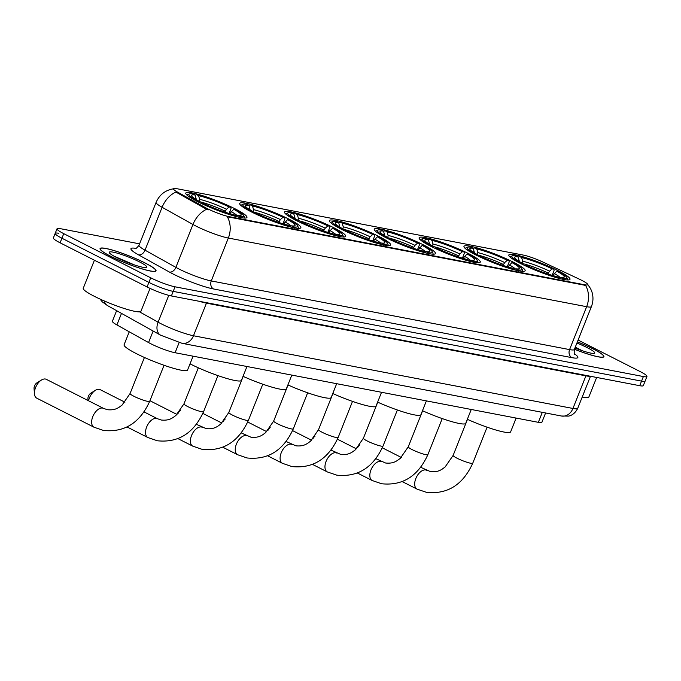 <?xml version="1.0" encoding="UTF-8"?>
<svg xmlns="http://www.w3.org/2000/svg" width="681" height="681" viewBox="0 0 681 681"><rect width="100%" height="100%" fill="white"/><g stroke="black" fill="none" stroke-linecap="round" stroke-linejoin="round"><path stroke-width="1.02" d="M378.67 236.341A32.918 4.35 21.7 0 0 347.182 223.521A32.918 4.35 21.7 0 0 329.391 220.584A32.918 4.35 21.7 0 0 341.283 229.174A32.918 4.35 21.7 0 0 372.771 241.993A32.918 4.35 21.7 0 0 390.562 244.93A32.918 4.35 21.7 0 0 378.67 236.341M513.244 262.125A32.918 4.35 21.7 0 0 481.765 249.306A32.918 4.35 21.7 0 0 463.974 246.369A32.918 4.35 21.7 0 0 475.866 254.958A32.918 4.35 21.7 0 0 507.345 267.778A32.918 4.35 21.7 0 0 525.136 270.715A32.918 4.35 21.7 0 0 513.244 262.125M468.383 253.528A32.918 4.35 21.7 0 0 436.904 240.708A32.918 4.35 21.7 0 0 419.113 237.78A32.918 4.35 21.7 0 0 431.005 246.369A32.918 4.35 21.7 0 0 462.484 259.189A32.918 4.35 21.7 0 0 480.275 262.117A32.918 4.35 21.7 0 0 468.383 253.528M423.531 244.93A32.918 4.35 21.7 0 0 392.043 232.11A32.918 4.35 21.7 0 0 374.252 229.182A32.918 4.35 21.7 0 0 386.144 237.771A32.918 4.35 21.7 0 0 417.623 250.591A32.918 4.35 21.7 0 0 435.423 253.519A32.918 4.35 21.7 0 0 423.531 244.93M333.809 227.743A32.918 4.35 21.7 0 0 302.33 214.924A32.918 4.35 21.7 0 0 284.539 211.987A32.918 4.35 21.7 0 0 296.422 220.576A32.918 4.35 21.7 0 0 327.91 233.396A32.918 4.35 21.7 0 0 345.701 236.333A32.918 4.35 21.7 0 0 333.809 227.743M288.948 219.146A32.918 4.35 21.7 0 0 257.469 206.326A32.918 4.35 21.7 0 0 239.678 203.398A32.918 4.35 21.7 0 0 251.57 211.987A32.918 4.35 21.7 0 0 283.049 224.807A32.918 4.35 21.7 0 0 300.84 227.735A32.918 4.35 21.7 0 0 288.948 219.146M235.064 208.82A32.918 4.35 21.7 0 0 203.576 196A32.918 4.35 21.7 0 0 185.785 193.072A32.918 4.35 21.7 0 0 197.677 201.661A32.918 4.35 21.7 0 0 229.165 214.481A32.918 4.35 21.7 0 0 246.956 217.409A32.918 4.35 21.7 0 0 235.064 208.82M558.105 270.723A32.918 4.35 21.7 0 0 526.626 257.903A32.918 4.35 21.7 0 0 508.835 254.966A32.918 4.35 21.7 0 0 520.727 263.556A32.918 4.35 21.7 0 0 552.206 276.375A32.918 4.35 21.7 0 0 569.997 279.312A32.918 4.35 21.7 0 0 558.105 270.723M581.676 280.3A16.77 2.222 21.7 0 0 579.386 279.184L542.987 262.083A16.77 2.222 21.7 0 0 523.4 255.103L176.617 188.654A16.77 2.222 21.7 0 0 173.391 188.731A16.77 2.222 21.7 0 0 177.452 192.042L205.143 207.475A16.77 2.222 21.7 0 0 229.02 216.635L584.511 284.752A16.77 2.222 21.7 0 0 587.729 284.675A16.77 2.222 21.7 0 0 581.676 280.3M545.6 412.975L541.906 422.254A18.634 2.46 -158.3 0 1 538.33 422.331L175.094 352.732A18.634 2.46 -158.3 0 1 148.56 342.56L116.911 324.922A18.634 2.46 -158.3 0 1 112.408 321.236L116.613 310.664M574.449 349.242A30.117 3.984 21.7 0 0 603.911 356.682A30.117 3.984 21.7 0 0 593.032 348.817A30.117 3.984 21.7 0 0 577.394 341.836M145.147 263.002A30.117 3.984 21.7 0 0 116.332 251.263A30.117 3.984 21.7 0 0 100.056 248.582A30.117 3.984 21.7 0 0 110.935 256.448A30.117 3.984 21.7 0 0 139.741 268.178A30.117 3.984 21.7 0 0 156.026 270.859A30.117 3.984 21.7 0 0 145.147 263.002M587.465 284.037L590.58 288.616L591.985 292.081C593.449 296.976 593.262 301.811 591.414 306.586A24.839 3.286 -158.3 0 1 586.647 306.697A21.741 17.732 -79.2 0 0 585.6 285.407L227.292 216.754A21.741 17.732 100.8 0 1 228.339 238.044A24.839 3.286 -158.3 0 1 195.924 226.049A24.839 3.286 -158.3 0 1 192.953 224.475L162.104 207.279A24.839 3.286 -158.3 0 1 156.094 202.368L139.018 245.271A24.839 3.286 21.7 0 0 145.027 250.174L175.885 267.369A24.839 3.286 21.7 0 0 178.848 268.944A24.839 3.286 21.7 0 0 211.263 280.938L569.571 349.6A24.839 3.286 21.7 0 0 574.347 349.489C574.049 352.971 574.236 354.665 574.917 354.571M58.77 233.294A18.634 2.46 21.7 0 0 55.195 233.379L53.373 237.95A18.634 2.46 21.7 0 0 60.107 242.811L147.079 286.956L148.892 282.385A18.634 2.46 21.7 0 0 173.204 291.383L641.553 381.122A18.634 2.46 21.7 0 0 645.128 381.045A18.634 2.46 21.7 0 1 641.553 381.122L173.204 291.383A18.634 2.46 21.7 0 1 148.892 282.385L61.928 238.239L148.892 282.385L150.714 277.805A18.634 2.46 21.7 0 0 175.026 286.803L643.375 376.55A18.634 2.46 21.7 0 0 646.95 376.465A18.634 2.46 21.7 0 0 640.217 371.605L578.092 340.066M55.195 233.379A18.634 2.46 21.7 0 0 61.928 238.239A18.634 2.46 21.7 0 1 55.195 233.379L57.017 228.799A18.634 2.46 21.7 0 0 63.75 233.66L150.714 277.805M208.897 209.944L204.811 208.301L175.894 192.059A21.741 15.127 119.1 0 0 162.104 207.279L145.027 250.174A6.214 4.324 -60.9 0 1 138.49 254.83A31.054 4.103 -158.3 0 1 135.911 248.369M139.579 243.849L60.592 228.714A18.634 2.46 21.7 0 0 57.017 228.799M147.079 286.956A18.634 2.46 21.7 0 0 171.391 295.954L639.731 385.701A18.634 2.46 21.7 0 0 643.307 385.616L646.95 376.465M574.458 349.2A29.811 3.941 21.7 0 0 603.621 356.563A29.811 3.941 21.7 0 0 592.853 348.783A29.811 3.941 21.7 0 0 577.377 341.879M582.204 397.066A31.054 4.103 21.7 0 0 588.844 397.066L596.65 377.444M574.926 348.025A20.243 2.681 21.7 0 0 594.436 353.294A20.243 2.681 21.7 0 0 587.422 347.744A20.243 2.681 21.7 0 0 576.909 343.054M582.323 350.741L575.283 347.14M574.96 347.948L575.964 348.434M111.114 256.482A29.811 3.941 21.7 0 0 139.622 268.093A29.811 3.941 21.7 0 0 155.736 270.74A29.811 3.941 21.7 0 0 144.968 262.968A29.811 3.941 21.7 0 0 116.451 251.357A29.811 3.941 21.7 0 0 100.345 248.701A29.811 3.941 21.7 0 0 111.114 256.482M94.412 260.227L83.252 288.276A31.054 4.103 21.7 0 0 94.472 296.38A31.054 4.103 21.7 0 0 124.172 308.476A31.054 4.103 21.7 0 0 140.958 311.243L150.05 288.404M139.537 261.921A20.243 2.681 21.7 0 0 119.047 253.69A20.243 2.681 21.7 0 0 109.266 252.634A20.243 2.681 21.7 0 0 116.545 257.52A20.243 2.681 21.7 0 0 146.551 267.471A20.243 2.681 21.7 0 0 139.537 261.921M134.429 264.918L113.914 256.124M117.379 257.937L128.079 262.619M357.678 447.562A4.35 2.443 -63.1 0 1 359.874 444.804M518.13 257.154L519.509 256.482A29.564 3.907 21.7 0 1 553.823 269.174L552.189 268.867A26.704 3.533 21.7 0 0 521.629 257.554L522.685 261.206L522.293 264.245M547.847 274L549.541 271.149L552.189 268.867M467.336 419.309A34.161 4.52 21.7 0 0 510.605 431.916L516.113 418.074M519.297 261.521L518.105 256.882L515.985 255.801A29.564 3.907 21.7 0 0 512.384 255.818L510.793 256.49A30.807 4.077 21.7 0 0 510.341 256.89A30.807 4.077 21.7 0 0 510.316 257.248M553.823 269.174L554.07 270.459L552.121 275.354M524.6 265.454L525.008 265.105A29.564 3.907 21.7 0 0 559.322 277.797L559.527 278.512M519.978 263.172L520.429 262.781A29.564 3.907 21.7 0 1 512.384 255.818M525.008 265.105L526.643 265.411A26.704 3.533 21.7 0 0 557.203 276.724L559.322 277.797M518.105 256.882A26.704 3.533 21.7 0 0 514.649 257.793A26.704 3.533 21.7 0 0 522.063 263.087L520.429 262.781M521.629 257.554L519.509 256.482M522.063 263.087L522.318 264.356M567.358 279.951A30.807 4.077 21.7 0 0 567.579 279.67A30.807 4.077 21.7 0 0 567.528 279.065L566.83 277.49A29.564 3.907 21.7 0 0 558.394 271.498L556.769 271.183L552.734 275.541M563.306 280.087L562.846 278.478A29.564 3.907 21.7 0 0 566.83 277.49M562.846 278.478L560.727 277.397A26.704 3.533 21.7 0 0 563.834 277.363A26.704 3.533 21.7 0 0 556.769 271.183M559.39 278.052L560.727 277.397M312.817 438.964A4.35 2.443 -63.1 0 1 315.014 436.206M473.278 248.556L474.648 247.884A29.564 3.907 21.7 0 1 508.962 260.576L507.328 260.27A26.704 3.533 21.7 0 0 476.768 248.957L477.832 252.617L477.432 255.647M502.987 265.403L504.681 262.551L507.328 260.27M422.484 410.72A34.161 4.52 21.7 0 0 465.744 423.318L471.252 409.485M474.436 252.932L473.244 248.284L471.124 247.203A29.564 3.907 21.7 0 0 467.524 247.229L465.932 247.893A30.807 4.077 21.7 0 0 465.481 248.301A30.807 4.077 21.7 0 0 465.455 248.65M508.962 260.576L509.218 261.862L507.26 266.765M479.739 256.865L480.148 256.507A29.564 3.907 21.7 0 0 514.461 269.208L514.666 269.914M475.117 254.575L475.568 254.183A29.564 3.907 21.7 0 1 467.524 247.229M480.148 256.507L481.782 256.822A26.704 3.533 21.7 0 0 512.342 268.127L514.461 269.208M473.244 248.284A26.704 3.533 21.7 0 0 469.788 249.195A26.704 3.533 21.7 0 0 477.202 254.498L475.568 254.183M476.768 248.957L474.648 247.884M477.202 254.498L477.458 255.758M522.497 271.353A30.807 4.077 21.7 0 0 522.719 271.081A30.807 4.077 21.7 0 0 522.668 270.468L521.969 268.893A29.564 3.907 21.7 0 0 513.534 262.9L511.908 262.594L507.881 266.943M518.454 271.489L517.986 269.88A29.564 3.907 21.7 0 0 521.969 268.893M517.986 269.88L515.866 268.808A26.704 3.533 21.7 0 0 518.973 268.765A26.704 3.533 21.7 0 0 511.908 262.594M514.53 269.463L515.866 268.808M267.956 430.366A4.35 2.443 -63.1 0 1 270.161 427.608M428.417 239.967L429.788 239.286A29.564 3.907 21.7 0 1 464.101 251.987L462.467 251.672A26.704 3.533 21.7 0 0 431.907 240.359L432.971 244.019L432.571 247.05M458.126 256.805L459.828 253.953L462.467 251.672M377.623 402.122A34.161 4.52 21.7 0 0 420.884 414.72L426.391 400.888M429.583 244.334L428.383 239.686L426.263 238.614A29.564 3.907 21.7 0 0 422.663 238.631L421.079 239.295A30.807 4.077 21.7 0 0 420.62 239.703A30.807 4.077 21.7 0 0 420.594 240.061M464.101 251.987L464.357 253.264L462.408 258.167M434.878 248.267L435.287 247.91A29.564 3.907 21.7 0 0 469.601 260.61L469.805 261.317M430.256 245.986L430.715 245.586A29.564 3.907 21.7 0 1 422.663 238.631M435.287 247.91L436.921 248.225A26.704 3.533 21.7 0 0 467.481 259.529L469.601 260.61M428.383 239.686A26.704 3.533 21.7 0 0 424.927 240.597A26.704 3.533 21.7 0 0 432.341 245.901L430.715 245.586M431.907 240.359L429.788 239.286M432.341 245.901L432.597 247.16M477.636 262.755A30.807 4.077 21.7 0 0 477.858 262.483A30.807 4.077 21.7 0 0 477.807 261.879L477.109 260.295A29.564 3.907 21.7 0 0 468.681 254.311L467.047 253.996L463.02 258.346M473.593 262.892L473.125 261.283A29.564 3.907 21.7 0 0 477.109 260.295M473.125 261.283L471.005 260.21A26.704 3.533 21.7 0 0 474.112 260.168A26.704 3.533 21.7 0 0 467.047 253.996M469.677 260.866L471.005 260.21M223.096 421.777A4.35 2.443 -63.1 0 1 225.3 419.011M383.556 231.37L384.935 230.689A29.564 3.907 21.7 0 1 419.241 243.389L417.606 243.074A26.704 3.533 21.7 0 0 387.046 231.77L388.11 235.422L387.719 238.461M413.273 248.207L414.967 245.364L417.606 243.074M332.762 393.524A34.161 4.52 21.7 0 0 376.031 406.123L381.53 392.29M384.722 235.737L383.522 231.089L381.403 230.016A29.564 3.907 21.7 0 0 377.81 230.033L376.218 230.706A30.807 4.077 21.7 0 0 375.759 231.106A30.807 4.077 21.7 0 0 375.733 231.463M419.241 243.389L419.496 244.666L417.547 249.569M390.017 239.669L390.434 239.312A29.564 3.907 21.7 0 0 424.74 252.013L424.944 252.719M385.395 237.388L385.855 236.988A29.564 3.907 21.7 0 1 377.81 230.033M390.434 239.312L392.06 239.627A26.704 3.533 21.7 0 0 422.62 250.94L424.74 252.013M383.522 231.089A26.704 3.533 21.7 0 0 380.075 232.008A26.704 3.533 21.7 0 0 387.489 237.303L385.855 236.988M387.046 231.77L384.935 230.689M387.489 237.303L387.736 238.563M432.775 254.166A30.807 4.077 21.7 0 0 433.005 253.885A30.807 4.077 21.7 0 0 432.946 253.281L432.248 251.698A29.564 3.907 21.7 0 0 423.82 245.713L422.186 245.398L418.16 249.748M428.732 254.302L428.264 252.685A29.564 3.907 21.7 0 0 432.248 251.698M428.264 252.685L426.153 251.612A26.704 3.533 21.7 0 0 429.251 251.578A26.704 3.533 21.7 0 0 422.186 245.398M424.816 252.268L426.153 251.612M178.243 413.18A4.35 2.443 -63.1 0 1 180.439 410.422M338.695 222.772L340.074 222.091A29.564 3.907 21.7 0 1 374.38 234.792L372.754 234.477A26.704 3.533 21.7 0 0 342.194 223.172L343.25 226.824L342.858 229.863M368.412 239.618L370.106 236.767L372.754 234.477M287.901 384.927A34.161 4.52 21.7 0 0 331.17 397.534L336.678 383.692M339.862 227.139L338.661 222.491L336.542 221.419A29.564 3.907 21.7 0 0 332.949 221.436L331.358 222.108A30.807 4.077 21.7 0 0 330.898 222.508A30.807 4.077 21.7 0 0 330.872 222.866M374.38 234.792L374.635 236.077L372.686 240.972M345.165 231.072L345.573 230.723A29.564 3.907 21.7 0 0 379.879 243.415L380.083 244.13M340.534 228.79L340.994 228.399A29.564 3.907 21.7 0 1 332.949 221.436M345.573 230.723L347.208 231.029A26.704 3.533 21.7 0 0 377.759 242.342L379.879 243.415M338.661 222.491A26.704 3.533 21.7 0 0 335.214 223.411A26.704 3.533 21.7 0 0 342.628 228.705L340.994 228.399M342.194 223.172L340.074 222.091M342.628 228.705L342.875 229.974M387.915 245.569A30.807 4.077 21.7 0 0 388.144 245.288A30.807 4.077 21.7 0 0 388.085 244.683L387.395 243.108A29.564 3.907 21.7 0 0 378.959 237.116L377.325 236.801L373.299 241.159M383.871 245.705L383.412 244.096A29.564 3.907 21.7 0 0 387.395 243.108M383.412 244.096L381.292 243.015A26.704 3.533 21.7 0 0 384.39 242.981A26.704 3.533 21.7 0 0 377.325 236.801M379.955 243.67L381.292 243.015M293.834 214.174L295.214 213.502A29.564 3.907 21.7 0 1 329.519 226.194L327.893 225.888A26.704 3.533 21.7 0 0 297.333 214.575L298.389 218.235L297.997 221.265M323.552 231.021L325.246 228.169L327.893 225.888M243.04 376.338A34.161 4.52 21.7 0 0 286.309 388.936L291.817 375.095M295.001 218.541L293.809 213.902L291.689 212.821A29.564 3.907 21.7 0 0 288.089 212.847L286.497 213.511A30.807 4.077 21.7 0 0 286.046 213.919A30.807 4.077 21.7 0 0 286.011 214.268M329.519 226.194L329.774 227.48L327.825 232.374M300.304 222.483L300.713 222.125A29.564 3.907 21.7 0 0 335.018 234.826L335.231 235.532M295.682 220.193L296.133 219.801A29.564 3.907 21.7 0 1 288.089 212.847M300.713 222.125L302.347 222.44A26.704 3.533 21.7 0 0 332.907 233.745L335.018 234.826M293.809 213.902A26.704 3.533 21.7 0 0 290.353 214.813A26.704 3.533 21.7 0 0 297.767 220.116L296.133 219.801M297.333 214.575L295.214 213.502M297.767 220.116L298.023 221.376M343.054 236.971A30.807 4.077 21.7 0 0 343.284 236.699A30.807 4.077 21.7 0 0 343.233 236.086L342.534 234.511A29.564 3.907 21.7 0 0 334.099 228.518L332.464 228.212L328.438 232.561M339.01 237.107L338.551 235.498A29.564 3.907 21.7 0 0 342.534 234.511M338.551 235.498L336.431 234.426A26.704 3.533 21.7 0 0 339.538 234.383A26.704 3.533 21.7 0 0 332.464 228.212M335.095 235.081L336.431 234.426M88.062 400.522L87.934 398.845A4.35 2.443 -63.1 0 1 90.82 393.167L95.331 390.358A10.556 5.942 116.9 0 0 88.581 400.786M124.921 402.207L100.218 389.668A10.556 5.942 116.9 0 0 99.315 389.353A10.556 5.942 116.9 0 0 95.331 390.358M248.982 205.577L250.353 204.904A29.564 3.907 21.7 0 1 284.667 217.605L283.032 217.29A26.704 3.533 21.7 0 0 252.472 205.977L253.536 209.637L253.136 212.668M278.691 222.423L280.385 219.571L283.032 217.29M190.016 363.841A34.161 4.52 21.7 0 0 190.314 363.995A34.161 4.52 21.7 0 0 222.985 377.3A34.161 4.52 21.7 0 0 241.449 380.339L246.956 366.506M250.14 209.952L248.948 205.304L246.828 204.232A29.564 3.907 21.7 0 0 243.228 204.249L241.636 204.913A30.807 4.077 21.7 0 0 241.185 205.321A30.807 4.077 21.7 0 0 241.159 205.679M284.667 217.605L284.922 218.882L282.964 223.785M255.443 213.885L255.852 213.528A29.564 3.907 21.7 0 0 290.166 226.228L290.37 226.935M250.821 211.604L251.272 211.204A29.564 3.907 21.7 0 1 243.228 204.249M255.852 213.528L257.486 213.843A26.704 3.533 21.7 0 0 288.046 225.147L290.166 226.228M248.948 205.304A26.704 3.533 21.7 0 0 245.492 206.215A26.704 3.533 21.7 0 0 252.906 211.519L251.272 211.204M252.472 205.977L250.353 204.904M252.906 211.519L253.162 212.778M298.201 228.373A30.807 4.077 21.7 0 0 298.423 228.101A30.807 4.077 21.7 0 0 298.372 227.488L297.674 225.913A29.564 3.907 21.7 0 0 289.238 219.929L287.612 219.614L283.585 223.964M294.158 228.51L293.69 226.901A29.564 3.907 21.7 0 0 297.674 225.913M293.69 226.901L291.57 225.828A26.704 3.533 21.7 0 0 294.677 225.786A26.704 3.533 21.7 0 0 287.612 219.614M290.234 226.484L291.57 225.828M34.45 393.814L34.05 388.519A4.35 2.443 -63.1 0 1 36.936 382.841L41.447 380.032A10.556 5.942 116.9 0 0 34.45 393.814A10.556 5.942 116.9 0 0 36.774 398.172L93.995 427.217A10.556 5.942 -63.1 0 1 93.11 415.87A10.556 5.942 -63.1 0 1 102.644 408.072A10.556 5.942 -63.1 0 1 103.546 408.387L107.402 409.707C114.672 410.447 117.643 408.047 119.141 407.238L122.044 405.11L130.08 393.516A10.556 1.396 -158.3 0 0 133.893 396.274A10.556 1.396 -158.3 0 0 147.675 401.373A10.556 1.396 -158.3 0 0 149.701 401.322C139.877 422.927 124.453 432.639 103.427 430.443L93.995 427.217M103.546 408.387L46.334 379.343A10.556 5.942 116.9 0 0 45.423 379.028A10.556 5.942 116.9 0 0 41.447 380.032M195.089 195.251L196.469 194.579A29.564 3.907 21.7 0 1 230.774 207.279L229.148 206.964A26.704 3.533 21.7 0 0 198.588 195.651L199.644 199.312L199.252 202.342M224.807 212.097L226.501 209.246L229.148 206.964M129.245 331.792L124.087 344.756A34.161 4.52 21.7 0 0 136.43 353.669A34.161 4.52 21.7 0 0 169.101 366.974A34.161 4.52 21.7 0 0 187.564 370.013L193.072 356.18M196.256 199.627L195.055 194.979L192.936 193.906A29.564 3.907 21.7 0 0 189.344 193.923L187.752 194.587A30.807 4.077 21.7 0 0 187.292 194.996A30.807 4.077 21.7 0 0 187.266 195.353M230.774 207.279L231.029 208.556L229.08 213.459M201.559 203.559L201.968 203.202A29.564 3.907 21.7 0 0 236.273 215.903L236.477 216.609M196.928 201.278L197.388 200.878A29.564 3.907 21.7 0 1 189.344 193.923M201.968 203.202L203.602 203.517A26.704 3.533 21.7 0 0 234.153 214.821L236.273 215.903M195.055 194.979A26.704 3.533 21.7 0 0 191.608 195.89A26.704 3.533 21.7 0 0 199.022 201.193L197.388 200.878M198.588 195.651L196.469 194.579M199.022 201.193L199.269 202.453M244.309 218.048A30.807 4.077 21.7 0 0 244.539 217.775A30.807 4.077 21.7 0 0 244.479 217.162L243.789 215.588A29.564 3.907 21.7 0 0 235.354 209.603L233.719 209.288L229.693 213.638M240.265 218.184L239.806 216.575A29.564 3.907 21.7 0 0 243.789 215.588M239.806 216.575L237.686 215.502A26.704 3.533 21.7 0 0 240.785 215.46A26.704 3.533 21.7 0 0 233.719 209.288M236.35 216.158L237.686 215.502M177.452 192.042L177.12 192.868M205.143 207.475L204.811 208.301M229.02 216.635L228.799 217.196M584.511 284.752L584.289 285.313M542.306 412.345L538.33 422.331M121.499 313.388L116.911 324.922M153.148 331.026L148.56 342.56M179.112 342.637L175.094 352.732M213.57 288.982A6.214 5.065 100.8 0 1 211.263 280.938L228.339 238.044L586.647 306.697L569.571 349.6A6.214 5.065 100.8 0 0 571.878 357.644L213.57 288.982A31.054 4.103 -158.3 0 1 173.042 273.983A31.054 4.103 -158.3 0 1 169.339 272.017L138.49 254.83M206.845 209.203A21.741 15.127 119.1 0 0 192.953 224.475L175.885 267.369A6.214 4.324 -60.9 0 1 169.339 272.017M574.475 353.882A31.054 4.103 -158.3 0 1 571.878 357.644M175.026 286.803L171.391 295.954M643.375 376.55L639.731 385.701M63.75 233.66L60.107 242.811M139.537 311.838L158.094 322.181A24.839 3.286 21.7 0 0 161.056 323.756A24.839 3.286 21.7 0 0 193.472 335.75L572.942 408.464A24.839 3.286 21.7 0 0 577.718 408.353C574.16 415.427 568.831 416.074 568.473 416.108L561.45 416.014L181.98 343.301A12.42 10.138 100.8 0 0 193.472 335.75L206.445 303.147A24.839 3.286 -158.3 0 1 199.354 301.317M586.12 375.427A3.107 2.537 -79.2 0 0 585.915 375.861L572.942 408.464A12.42 10.138 100.8 0 1 561.45 416.014M168.769 295.35L158.094 322.181A12.42 8.649 119.1 0 0 160.58 335.171L107.572 305.633L102.269 301.862L100.047 299.07M590.01 376.167A24.839 3.286 -158.3 0 1 585.915 375.861L206.445 303.147A3.107 2.537 -79.2 0 1 206.649 302.713M104.261 300.951A12.42 8.649 119.1 0 0 107.572 305.633M487.094 427.183L472.742 463.225A10.556 1.396 -158.3 0 1 470.716 463.267A10.556 1.396 -158.3 0 1 456.942 458.168A10.556 1.396 -158.3 0 1 453.129 455.419L445.085 467.013L442.182 469.132C440.684 469.95 437.713 472.35 430.443 471.61L420.713 467.302M472.742 463.225C462.918 484.829 447.494 494.534 426.468 492.346L417.036 489.111A10.556 5.942 -63.1 0 1 416.151 477.773A10.556 5.942 -63.1 0 1 425.685 469.975A10.556 5.942 -63.1 0 1 426.595 470.282M548.214 273.072A22.975 3.039 21.7 0 0 522.557 263.573M519.16 260.534A23.886 3.158 21.7 0 0 517.56 260.423M549.541 271.149A23.886 3.158 21.7 0 0 522.685 261.206M560.242 277.635A23.886 3.158 21.7 0 0 554.121 273.473M553.406 275.728A22.975 3.039 21.7 0 0 552.793 275.396M442.233 418.585L427.889 454.627A10.556 1.396 -158.3 0 1 425.855 454.678A10.556 1.396 -158.3 0 1 412.082 449.579A10.556 1.396 -158.3 0 1 408.268 446.821L400.224 458.415L397.321 460.543C395.823 461.352 392.852 463.752 385.582 463.012L375.861 458.705M427.889 454.627C418.057 476.232 402.633 485.936 381.615 483.748L372.175 480.514A10.556 5.942 -63.1 0 1 371.29 469.175A10.556 5.942 -63.1 0 1 380.824 461.377A10.556 5.942 -63.1 0 1 381.735 461.684M503.361 264.475A22.975 3.039 21.7 0 0 477.696 254.983M474.299 251.936A23.886 3.158 21.7 0 0 472.708 251.834M504.681 262.551A23.886 3.158 21.7 0 0 477.832 252.617M515.381 269.046A23.886 3.158 21.7 0 0 509.26 264.875M508.545 267.139A22.975 3.039 21.7 0 0 507.932 266.799M397.372 409.988L383.028 446.029A10.556 1.396 -158.3 0 1 381.002 446.081A10.556 1.396 -158.3 0 1 367.221 440.982A10.556 1.396 -158.3 0 1 363.407 438.223L355.363 449.818L352.469 451.946C350.962 452.754 348 455.155 340.73 454.414L331 450.107M383.028 446.029C373.197 467.634 357.78 477.347 336.755 475.151L327.314 471.924A10.556 5.942 -63.1 0 1 326.429 460.577A10.556 5.942 -63.1 0 1 335.963 452.78A10.556 5.942 -63.1 0 1 336.874 453.095M458.5 255.877A22.975 3.039 21.7 0 0 432.844 246.386M429.439 243.338A23.886 3.158 21.7 0 0 427.847 243.236M459.828 253.953A23.886 3.158 21.7 0 0 432.971 244.019M470.52 260.448A23.886 3.158 21.7 0 0 464.399 256.277M463.684 258.542A22.975 3.039 21.7 0 0 463.08 258.201M352.511 401.39L338.168 437.44A10.556 1.396 -158.3 0 1 336.142 437.483A10.556 1.396 -158.3 0 1 322.36 432.384A10.556 1.396 -158.3 0 1 318.546 429.634L310.502 441.22L307.608 443.348C306.101 444.165 303.139 446.557 295.869 445.817L286.139 441.509M338.168 437.44C328.344 459.037 312.92 468.749 291.894 466.562L282.462 463.327A10.556 5.942 -63.1 0 1 281.568 451.988A10.556 5.942 -63.1 0 1 291.102 444.191A10.556 5.942 -63.1 0 1 292.013 444.497M413.639 247.288A22.975 3.039 21.7 0 0 387.983 237.788M384.586 234.749A23.886 3.158 21.7 0 0 382.986 234.639M414.967 245.364A23.886 3.158 21.7 0 0 388.11 235.422M425.659 251.851A23.886 3.158 21.7 0 0 419.539 247.688M418.832 249.944A22.975 3.039 21.7 0 0 418.219 249.604M307.65 392.792L293.307 428.843A10.556 1.396 -158.3 0 1 291.281 428.885A10.556 1.396 -158.3 0 1 277.499 423.786A10.556 1.396 -158.3 0 1 273.685 421.037L265.65 432.631L262.747 434.75C261.249 435.568 258.278 437.968 251.008 437.228L241.278 432.92M293.307 428.843C283.483 450.447 268.059 460.152 247.033 457.964L237.601 454.729A10.556 5.942 -63.1 0 1 236.716 443.391A10.556 5.942 -63.1 0 1 246.25 435.593A10.556 5.942 -63.1 0 1 247.16 435.9M368.779 238.69A22.975 3.039 21.7 0 0 343.122 229.191M339.725 226.152A23.886 3.158 21.7 0 0 338.125 226.041M370.106 236.767A23.886 3.158 21.7 0 0 343.25 226.824M380.798 243.253A23.886 3.158 21.7 0 0 374.686 239.091M373.971 241.346A22.975 3.039 21.7 0 0 373.358 241.014M262.789 384.203L248.446 420.245A10.556 1.396 -158.3 0 1 246.42 420.296A10.556 1.396 -158.3 0 1 232.647 415.197A10.556 1.396 -158.3 0 1 228.833 412.439L220.789 424.033L217.886 426.161C216.388 426.97 213.417 429.37 206.147 428.63L196.417 424.323M248.446 420.245C238.622 441.85 223.198 451.554 202.172 449.366L192.74 446.132A10.556 5.942 -63.1 0 1 191.855 434.793A10.556 5.942 -63.1 0 1 201.389 426.996A10.556 5.942 -63.1 0 1 202.3 427.302M323.918 230.093A22.975 3.039 21.7 0 0 298.261 220.593M294.864 217.554A23.886 3.158 21.7 0 0 293.264 217.452M325.246 228.169A23.886 3.158 21.7 0 0 298.389 218.235M335.946 234.664A23.886 3.158 21.7 0 0 329.825 230.493M329.11 232.757A22.975 3.039 21.7 0 0 328.497 232.417M217.937 375.606L203.593 411.647A10.556 1.396 -158.3 0 1 201.559 411.699A10.556 1.396 -158.3 0 1 187.786 406.6A10.556 1.396 -158.3 0 1 183.972 403.842L175.928 415.436L173.025 417.564C171.527 418.372 168.556 420.773 161.286 420.032L157.439 418.713L144.049 411.911M203.593 411.647C193.762 433.252 178.337 442.956 157.32 440.769L147.879 437.542A10.556 5.942 -63.1 0 1 146.994 426.195A10.556 5.942 -63.1 0 1 156.528 418.398A10.556 5.942 -63.1 0 1 157.439 418.713M279.065 221.495A22.975 3.039 21.7 0 0 253.4 212.004M250.004 208.956A23.886 3.158 21.7 0 0 248.412 208.854M280.385 219.571A23.886 3.158 21.7 0 0 253.536 209.637M291.085 226.066A23.886 3.158 21.7 0 0 284.964 221.895M284.249 224.16A22.975 3.039 21.7 0 0 283.636 223.819M225.173 211.17A22.975 3.039 21.7 0 0 199.516 201.678M196.119 198.631A23.886 3.158 21.7 0 0 194.519 198.529M226.501 209.246A23.886 3.158 21.7 0 0 199.644 199.312M237.192 215.741A23.886 3.158 21.7 0 0 231.08 211.57M230.365 213.834A22.975 3.039 21.7 0 0 229.752 213.494M173.74 188.773C165.423 190.067 159.541 194.596 156.094 202.368M591.414 306.586L574.347 349.489M139.018 245.271C136.847 248.003 135.545 249.101 135.119 248.565M181.98 343.301L160.58 335.171M577.718 408.353L590.487 376.261M603.417 357.099L603.621 356.563M155.523 271.276L155.736 270.74M100.133 249.229L100.345 248.701M417.036 489.111L402.275 481.62M401.296 457.445L382.288 447.792M467.472 419.368L453.129 455.419M372.175 480.514L357.414 473.023M356.435 448.847L337.427 439.202M422.612 410.779L408.268 446.821M327.314 471.924L312.562 464.425M311.575 440.249L292.575 430.605M377.751 402.182L363.407 438.223M282.462 463.327L267.701 455.836M266.714 431.652L247.714 422.007M332.89 393.584L318.546 429.634M237.601 454.729L222.84 447.238M221.853 423.054L202.853 413.41M288.029 384.986L273.685 421.037M192.74 446.132L177.979 438.641M177 414.465L149.939 400.726M243.177 376.397L228.833 412.439M147.879 437.542L127.066 426.97M198.316 367.8L183.972 403.842M164.044 365.28L149.701 401.322M144.423 357.474L130.08 393.516"/></g></svg>
